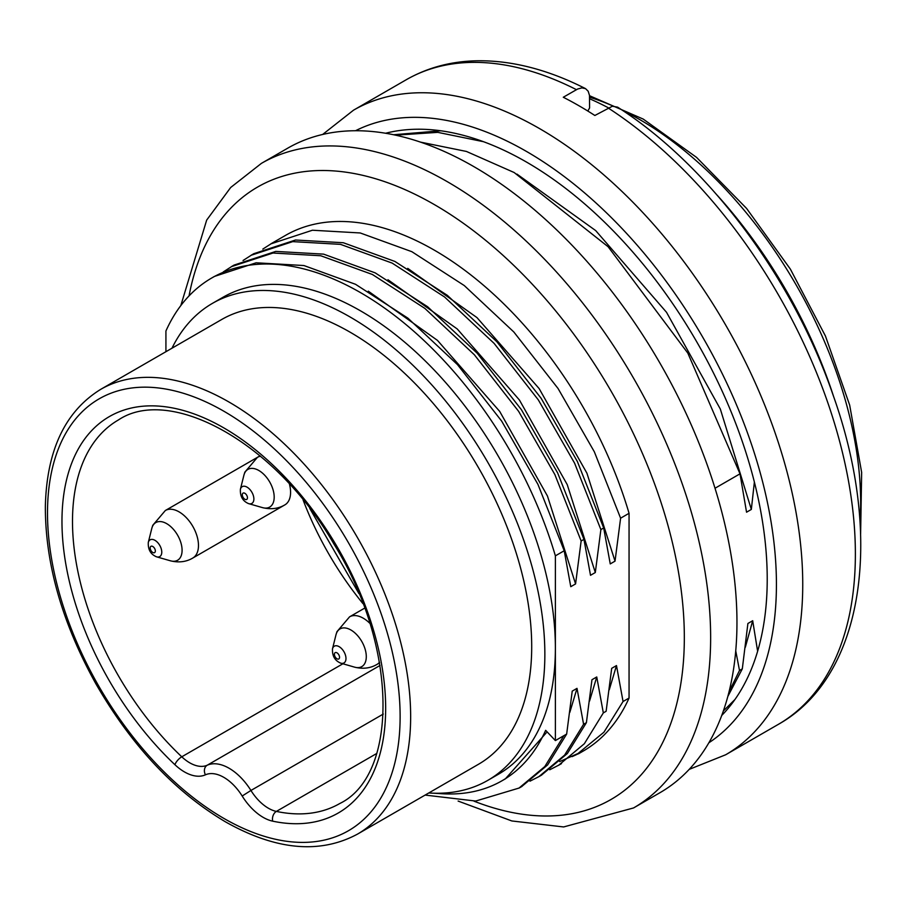 <?xml version="1.0" encoding="UTF-8"?>
<svg xmlns="http://www.w3.org/2000/svg" width="907" height="907" viewBox="0 0 907 907"><rect width="100%" height="100%" fill="white"/><g stroke="black" fill="none" stroke-linecap="round" stroke-linejoin="round"><path stroke-width="1.36" d="M516.956 174.11L595.695 230.593L666.532 312.314L720.328 409.046L751.336 509.439L754.375 482.059M751.336 509.439L746.552 512.206L739.999 473.828L715.022 488.249M757.628 651.237L752.697 620.717L747.901 623.483L742.311 668.856L739.5 670.477L735.747 650.863M529.983 781.176L538.894 776.63L564.608 755.134L583.586 724.296L586.398 722.675L567.34 753.536L541.558 775.054M549.744 769.771L558.701 765.191L584.346 743.717L603.325 712.902L606.125 711.281L611.692 668.334L616.488 665.568L623.052 701.508L603.926 732.21L578.031 753.49L559.653 761.585M262.792 249.108L271.068 243.802L312.45 230.231L360.238 232.963L411.857 251.692L464.271 285.558L513.838 331.996L558.054 388.502L594.334 451.788L620.603 518.192L629.061 513.305L629.061 698.039A297.723 171.888 60 0 1 583.19 751.087A297.723 171.888 60 0 1 572.056 756.619M629.061 698.039L623.052 701.508M432.934 793.183L442.378 793.75A282.837 163.294 -120 0 0 502.07 780.734A282.837 163.294 -120 0 0 545.651 730.339L555.379 740.577L555.379 648.21A275.388 158.997 60 0 1 498.351 774.283L487.819 780.36A275.388 158.997 60 0 1 428.762 792.967M234.38 264.98L275.785 251.409L323.572 254.13L375.181 272.86L427.594 306.725L477.173 353.197L521.378 409.669L557.658 472.955L583.949 539.359L581.138 540.98L554.869 474.576L518.589 411.29L474.372 354.784L424.793 308.346L372.392 274.481L320.761 255.751L272.984 253.03L231.591 266.59L223.326 271.896M254.119 253.586L295.523 240.015L343.311 242.736L394.919 261.454L447.332 295.331L496.911 341.803L541.116 398.275L577.396 461.561L603.677 527.965L600.876 529.586L574.596 463.182L538.327 399.896L494.111 343.39L444.532 296.952L392.13 263.087L340.499 244.357L292.723 241.625L251.33 255.196L243.065 260.502M270.842 243.858L285.478 235.412A297.723 171.888 60 0 1 629.061 513.305M589.595 98.761A334.932 193.372 60 0 1 608.268 107.752M717.324 195.379A334.932 193.372 60 0 1 833.794 397.096M393.581 134.746L440.791 130.778M483.465 141.696L437.752 132.354L395.588 135.166M420.531 142.127L466.425 151.446L514.156 172.523L608.109 246.727L687.812 353.084L739.999 473.828M723.355 710.986L734.942 699.501M742.311 668.856L727.822 696.463M729.047 691.769L739.5 670.477M633.562 807.944A372.153 214.868 60 0 0 633.574 378.219A372.153 214.868 60 0 0 261.42 163.362L287.734 148.17A372.153 214.868 60 0 1 659.888 363.027A372.153 214.868 60 0 1 659.877 792.752L633.562 807.944L563.644 826.946L511.843 820.96L458.114 801.062M214.721 276.329L256.125 262.792L303.913 265.536L355.51 284.288L407.912 318.164L457.479 364.625L501.662 421.097L537.93 484.361L564.211 550.753L555.379 555.844A297.723 171.888 60 0 0 211.796 277.95L214.437 276.42M165.924 351.701L165.924 330.998A297.723 171.888 60 0 1 211.796 277.95M171.979 348.209A275.388 158.997 60 0 1 212.431 303.369L222.963 297.292A275.388 158.997 60 0 1 435.179 371.065A275.388 158.997 60 0 1 555.379 648.21L555.379 555.844M425.122 795.076L475.687 801.051L519.008 788.07L544.801 766.551L563.848 735.69L555.379 740.577M563.848 735.69L566.66 734.069L547.613 764.93L521.82 786.448M581.138 540.98L575.571 583.927L547.431 495.97L499.689 411.404L437.48 340.397L368.287 291.17M564.211 550.753L570.775 586.693L575.571 583.927M566.66 734.069L572.226 691.123L577.011 688.356L583.586 724.296M586.398 722.675L591.965 679.728L596.749 676.962L603.325 712.902M620.603 518.192L615.037 561.138L586.92 473.193L539.143 388.593L476.969 317.597L407.731 268.37M603.677 527.965L610.252 563.905L615.037 561.138M600.876 529.586L595.309 572.532L567.215 484.587L519.394 399.976L457.241 328.969L387.958 279.741M583.949 539.359L590.514 575.299L595.309 572.532M212.431 303.369A275.388 158.997 60 0 1 487.819 462.366A275.388 158.997 60 0 1 487.819 780.36M100.688 389.364L221.739 319.479A256.783 148.26 60 0 1 478.522 467.74A256.783 148.26 60 0 1 478.522 764.25L357.471 834.134C319.774 854.337 275.739 850.222 225.355 821.787C174.495 791.482 131.266 745.373 95.689 683.459C62.027 622.61 45.248 563.587 45.35 506.389C46.699 450.325 65.145 411.325 100.688 389.364A256.783 148.26 60 0 1 357.471 537.624A256.783 148.26 60 0 1 357.471 834.134M752.697 620.717L745.327 647.258M589.55 701.077L596.749 676.962M569.823 712.369L577.011 688.356M505.618 778.569L546.286 732.811M609.266 689.796L616.488 665.568M587.804 111.039L589.595 107.944L589.482 95.382L588.178 91.244L585.548 88.637L581.886 87.877L577.623 89.033L563.281 97.253A372.153 214.868 -120 0 1 594.856 115.484L612.361 106.232L617.588 107.151M721.734 715.453A340.522 196.604 -120 0 0 696.701 341.769A340.522 196.604 -120 0 0 385.6 133.25M189.041 295.909A353.549 204.12 60 0 1 453.409 216.433A353.549 204.12 60 0 1 684.116 625.49A353.549 204.12 60 0 1 473.998 801.164M223.814 818.375A249.346 143.964 60 0 1 71.12 424.839A249.346 143.964 60 0 1 376.507 601.148A249.346 143.964 60 0 1 223.814 818.375M242.18 796.017A39.08 22.562 -120 0 0 205.447 774.816A44.658 25.781 60 0 1 174.926 764.714A228.87 132.139 60 0 1 92.65 429.589A228.87 132.139 60 0 1 354.977 581.036A228.87 132.139 60 0 1 272.701 821.164A44.658 25.781 60 0 1 242.18 796.017L250.933 790.462A37.21 21.485 -120 0 0 276.374 811.414A221.433 127.842 -120 0 0 339.796 803.511C397.833 775.44 398.865 648.052 333.946 544.087C275.014 441.675 169.824 385.407 118.364 419.986A221.433 127.842 -120 0 0 181.774 756.801L342.891 663.777M383.276 714.058L250.933 790.462A46.518 26.859 60 0 0 207.215 765.225A7.437 6.066 65.8 0 0 205.447 774.816M380.022 665.455L207.215 765.225A37.21 21.485 -120 0 1 181.774 756.801A7.437 2.8 133.3 0 0 174.926 764.714M376.756 753.456L276.374 811.414A7.437 5.397 101.9 0 0 272.701 821.164M362.936 603.597A221.433 127.842 60 0 1 303.074 499.904M589.595 97.242A312.609 180.482 60 0 1 613.279 106.119M622.587 110.439A312.609 180.482 60 0 1 859.983 521.627M617.758 107.253C708.56 165.323 792.797 278.12 832.83 394.341C883.826 536.354 864.564 676.123 778.297 724.387L725.668 754.771A372.153 214.868 -120 0 0 725.668 325.046A372.153 214.868 -120 0 0 353.526 110.178L322.643 134.463M778.297 724.387A372.153 214.868 -120 0 0 838.261 436.335A372.153 214.868 -120 0 0 608.019 107.888M576.433 89.657A372.153 214.868 -120 0 0 406.155 79.793L353.526 110.178M708.877 742.765A353.549 204.12 -120 0 0 703.208 338.016A353.549 204.12 -120 0 0 355.521 130.733M155.199 551.864A3.651 2.109 -120 0 0 152.297 546.263A3.651 2.109 -120 0 0 150.8 550.266A3.651 2.109 -120 0 0 155.199 551.864M148.487 541.853A9.671 5.589 60 0 1 157.217 542.08A9.671 5.589 60 0 1 161.378 554.562A9.671 5.589 60 0 1 155.845 556.558M152.195 527.114A21.757 12.562 -120 0 0 151.775 528.475L148.295 542.454C147.898 549.597 150.664 554.392 156.594 556.83L170.448 560.809A21.757 12.562 -120 0 0 181.207 555.719A21.757 12.562 -120 0 0 171.831 527.636A21.757 12.562 -120 0 0 152.195 527.114M257.203 457.468L165.346 510.505A27.448 15.85 60 0 1 189.416 521.287A27.448 15.85 60 0 1 197.363 552.318A27.448 15.85 60 0 1 192.794 558.043C186.241 561.921 178.792 562.85 170.448 560.809M247.305 498.68A3.651 2.109 -120 0 0 244.391 493.079A3.651 2.109 -120 0 0 242.906 497.081A3.651 2.109 -120 0 0 247.305 498.68M240.593 488.669A9.671 5.589 60 0 1 249.323 488.907A9.671 5.589 60 0 1 253.484 501.39A9.671 5.589 60 0 1 247.951 503.385M244.3 473.93A21.757 12.562 -120 0 0 243.881 475.302L240.4 489.281C240.004 496.424 242.77 501.208 248.699 503.657L262.542 507.637A21.757 12.562 -120 0 0 273.302 502.546A21.757 12.562 -120 0 0 263.937 474.452A21.757 12.562 -120 0 0 244.3 473.93M289.446 484.1A27.448 15.85 60 0 1 289.469 499.133A27.448 15.85 60 0 1 284.9 504.859C278.347 508.748 270.898 509.666 262.542 507.637M257.429 457.332A27.448 15.85 60 0 1 260.502 456.221M339.399 658.21A3.651 2.109 -120 0 0 336.497 652.609A3.651 2.109 -120 0 0 335.012 656.611A3.651 2.109 -120 0 0 339.399 658.21M332.688 648.199A9.671 5.589 60 0 1 341.417 648.437A9.671 5.589 60 0 1 345.59 660.92A9.671 5.589 60 0 1 340.046 662.915M336.395 633.46A21.757 12.562 -120 0 0 335.975 634.821L332.506 648.811C332.109 655.942 334.876 660.738 340.805 663.176L354.648 667.167A21.757 12.562 -120 0 0 365.408 662.076A21.757 12.562 -120 0 0 356.043 633.982A21.757 12.562 -120 0 0 336.395 633.46M379.489 662.303A27.448 15.85 60 0 1 377.006 664.389C370.453 668.278 363.004 669.196 354.648 667.167M364.637 608.144L349.558 616.851A27.448 15.85 60 0 1 369.807 623.29M538.951 776.619L541.762 774.997M558.689 765.225L561.501 763.603M578.428 753.83L583.19 751.087M231.364 266.647L234.176 265.025M251.103 255.252L253.915 253.631M261.42 163.362L230.684 187.488L206.671 220.106L180.822 305.58M519.223 788.013L522.024 786.392M589.516 95.711L643.222 119.078L696.565 157.399L746.586 208.429L790.394 269.164L825.449 336.032L849.678 405.123L861.65 472.422L860.618 534.076M309.729 508.351L358.945 593.609M502.07 780.734L505.698 778.637M406.155 79.793C427.571 67.537 451.414 61.188 477.66 60.769C512.206 60.418 548.066 69.658 585.253 88.489M689.207 769.374L725.668 754.771M165.346 510.505L152.761 525.312L151.775 528.475M284.9 504.859L192.794 558.043M260.037 455.836L257.452 457.321L244.856 472.139L243.881 475.302M349.558 616.851L336.962 631.657L335.975 634.821M379.591 662.892L377.006 664.389"/></g></svg>
